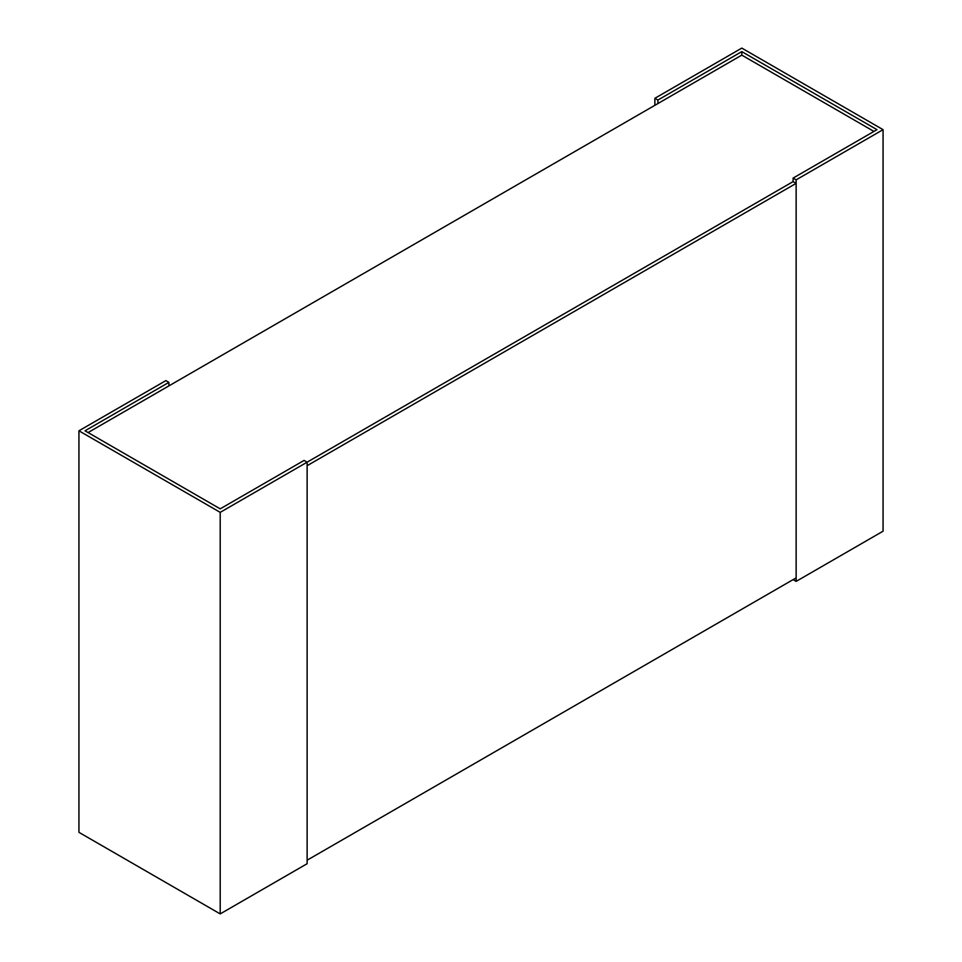 <?xml version="1.0" encoding="UTF-8"?>
<svg xmlns="http://www.w3.org/2000/svg" width="962" height="962" viewBox="0 0 962 962"><rect width="100%" height="100%" fill="white"/><g stroke="black" fill="none" stroke-linecap="round" stroke-linejoin="round"><path stroke-width="1.44" d="M220.202 913.9L307.131 863.708L307.131 462.181L304.088 460.413L220.202 508.85L85.017 430.808L168.903 382.371L165.861 380.615L78.932 430.808L220.202 512.361L220.202 913.9L78.932 832.334L78.932 430.808M657.912 103.559L657.912 100.048L741.798 51.611L741.798 55.123L88.059 432.563M168.903 385.882L168.903 382.371M220.202 512.361L793.097 181.614L793.097 178.09L796.139 179.846L883.068 129.666L883.068 531.192L796.139 581.385L793.097 579.629M741.798 55.123L873.941 131.421M741.798 51.611L876.983 129.666L793.097 178.09M796.139 581.385L796.139 179.846M654.869 105.315L654.869 98.292L657.912 100.048M883.068 129.666L741.798 48.1L654.869 98.292M796.139 183.369L796.139 577.873L307.131 860.196L307.131 465.692L796.139 183.369L793.097 181.614L307.131 462.181"/></g></svg>
